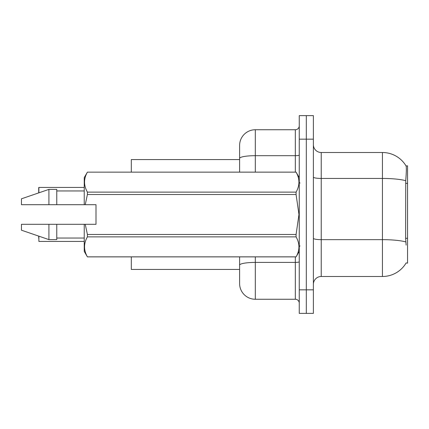 <?xml version="1.0" encoding="UTF-8"?>
<svg xmlns="http://www.w3.org/2000/svg" width="429" height="429" viewBox="0 0 429 429"><rect width="100%" height="100%" fill="white"/><g stroke="black" fill="none" stroke-linecap="round" stroke-linejoin="round"><path stroke-width="0.64" d="M321.224 276.496L382.437 276.496A27.467 27.467 0 0 0 406.134 262.923L407.55 263.154L407.55 165.846L406.054 165.943A27.467 27.467 0 0 0 382.437 152.504A27.467 27.467 0 0 1 405.995 165.846A27.467 27.467 0 0 0 382.437 152.504L321.224 152.504A7.845 7.845 0 0 1 313.379 144.659A7.845 7.845 0 0 0 321.224 152.504L321.224 276.496A7.845 7.845 0 0 0 313.379 284.341M239.613 159.567L131.317 159.567L131.317 172.126M239.613 269.433L131.317 269.433L131.317 256.874M306.317 289.838L306.317 313.379L313.379 313.379L313.379 289.838L306.317 289.838L306.317 313.379L299.254 313.379L299.254 289.838L306.317 289.838L306.317 139.162L306.317 289.838M299.254 289.838L299.254 115.621L306.317 115.621L306.317 139.162L306.317 115.621L313.379 115.621L313.379 289.838M406.134 245.104L405.63 238.288L405.737 180.689C406.419 172.152 406.526 167.24 406.054 165.943A27.467 27.467 0 0 0 382.437 152.504L382.437 178.443L321.224 178.443A7.845 1.362 0 0 1 313.379 177.08M239.613 274.925L239.613 256.874M255.309 256.874L255.309 299.254L295.329 299.254L295.329 256.874M239.613 172.126L239.613 145.442A15.696 15.696 0 0 1 255.309 129.746L295.329 129.746A3.925 3.925 0 0 0 299.254 125.82M255.309 129.746L255.309 155.684A15.696 2.724 180 0 0 239.613 158.414L239.613 154.075M255.309 299.254A15.696 15.696 0 0 1 239.613 283.558L239.613 267.862M299.254 303.18A3.925 3.925 0 0 0 295.329 299.254M38.717 190.567L38.873 187.43L84.229 187.43M85.242 204.692L95.999 204.692L95.999 224.308L85.242 224.308L87.403 234.475L296.08 234.475L298.97 214.5L296.08 194.525L87.403 194.525L85.242 204.692L84.229 204.692L84.229 177.617L87.403 172.147C83.601 178.775 83.601 185.435 87.403 192.122L296.08 192.122C299.882 185.489 299.882 178.834 296.08 172.147L87.403 172.147L296.08 172.126L299.254 177.617M296.08 234.475L296.08 236.878L87.403 236.878C83.601 243.511 83.601 250.166 87.403 256.853L296.08 256.853C299.882 250.225 299.882 243.565 296.08 236.878M85.242 224.308L84.229 224.308L84.229 251.383L87.403 256.874L296.08 256.874L299.254 251.383M87.403 234.475L87.403 236.878M84.229 224.308L56.762 224.308L56.762 239.613L48.917 239.613L48.917 224.308L21.45 224.308L21.45 230.196L48.917 239.613M56.762 224.308L48.917 224.308M21.45 224.308L31.832 224.308M296.08 192.122L296.08 194.525M87.403 192.122L87.403 194.525M48.917 189.387L48.917 204.692L21.45 204.692L21.45 198.804L48.917 189.387L56.762 189.387L56.762 204.692L84.229 204.692M48.917 204.692L56.762 204.692M38.717 238.277L38.717 236.116M38.873 236.17L38.873 241.414L84.229 241.414M38.717 192.884L38.717 187.586M407.55 183.355L405.63 183.355M407.55 238.288L405.63 238.288M382.437 276.496L382.437 178.443A27.467 4.767 180 0 1 405.737 180.689M405.823 241.924A27.467 4.767 180 0 0 382.437 239.655L321.224 239.655A7.845 1.362 -0 0 1 313.379 238.293M313.379 139.162L299.254 139.162M299.254 261.733A3.925 0.681 0 0 1 295.329 262.414L255.309 262.414A15.696 2.724 180 0 0 239.613 265.138M255.309 172.126L255.309 155.684L295.329 155.684L295.329 129.746M295.329 172.126L295.329 155.684A3.925 0.681 0 0 0 299.254 155.003M38.873 187.43L38.873 192.83M300.037 183.108L299.254 182.325M56.762 238.041L84.229 238.041M56.762 190.959L84.229 190.959M300.037 245.892L299.254 246.675"/></g></svg>
